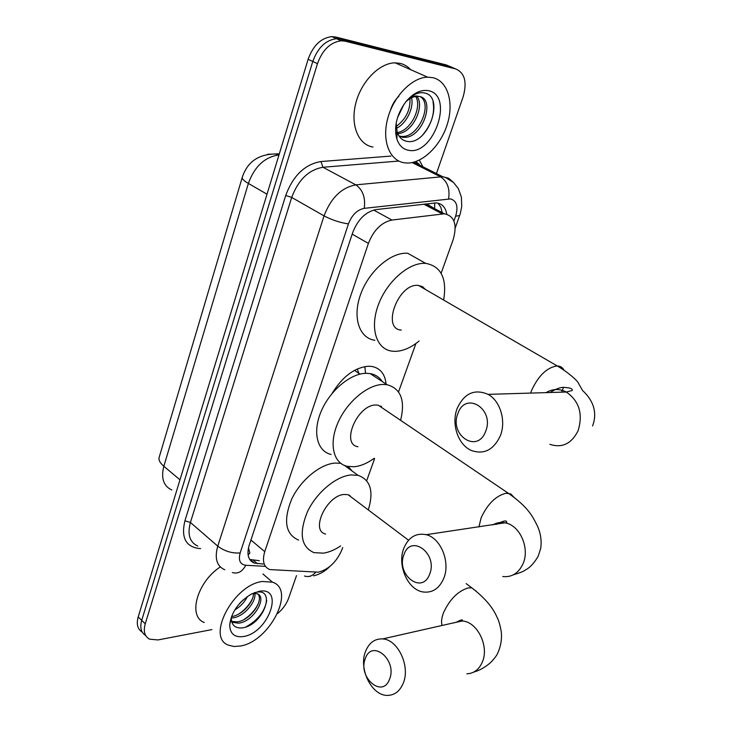 <?xml version="1.0" encoding="UTF-8"?>
<svg xmlns="http://www.w3.org/2000/svg" width="732" height="732" viewBox="0 0 732 732"><rect width="100%" height="100%" fill="white"/><g stroke="black" fill="none" stroke-linecap="round" stroke-linejoin="round"><path stroke-width="1.1" d="M441.131 273.228L453.108 239.84C457.454 224.706 454.563 216.022 444.434 213.799L391.931 220.048C381.5 222.299 373.659 230.086 368.397 243.399L264.755 551.654C262.029 560.996 263.703 566.971 269.779 569.569L318.393 572.177C328.833 569.35 336.683 561.847 341.945 549.668L342.704 547.545M332.035 393.514C342.576 376.449 354.81 367.354 368.736 366.229L371.975 366.476C380.356 368.214 385.059 374.089 386.084 384.08M365.579 373.32L364.801 366.586M381.518 406.452L381.189 407.184M422.858 286.889L422.721 287.896M349.933 495.399L349.777 495.985M248.45 547.92L249.85 552.944L248.102 555.03M434.14 208.4L426.875 203.972M366.686 480.695L374.61 458.616M398.547 391.895L415.913 343.509M142.182 632.073C137.561 629.218 136.234 624.167 138.202 616.911L141.715 620.352C139.73 627.626 141.047 632.677 145.677 635.513C141.047 632.677 139.73 627.626 141.715 620.352L312.784 61.47C317.816 47.653 325.722 40.059 336.51 38.695L340.526 39.107L451.086 66.969L454.06 68.241M138.202 616.911L308.126 59.301C313.122 45.521 321.009 37.963 331.797 36.609L335.814 37.03L446.447 64.983L451.086 66.969L340.526 39.107L336.51 38.695C325.722 40.059 317.816 47.653 312.784 61.47L141.715 620.352L145.247 623.801L317.478 63.657C322.538 49.794 330.461 42.172 341.258 40.791L345.275 41.202L455.752 68.964C464.82 72.898 467.263 82.222 463.1 96.944L436.437 173.566M211.877 629.602L157.966 639.942L149.548 639.164C144.634 636.428 143.198 631.304 145.247 623.801M296.497 575.627L288.655 598.126C286.496 604.028 282.781 609.189 277.538 613.599M446.776 214.165C445.532 207.22 441.991 203.459 436.135 202.901L376.12 209.572C365.643 211.74 357.811 219.472 352.632 232.749L249.2 545.23C246.547 554.49 248.258 560.447 254.343 563.1L263.255 564.024M437.946 203.139L440.792 207.183L442.22 212.637M259.32 560.685L249.713 559.468M262.431 581.483L272.469 582.187C296.021 589.406 269.742 641.323 240.59 645.99L234.149 646.502L228.594 645.212C205.701 637.627 233.609 584.529 262.431 581.483M229.692 625.009C231.22 612.455 238.376 602.18 251.14 594.192L259.101 591.319C284.894 586.176 268.8 632.503 243.811 636.474C234.762 637.81 230.049 633.985 229.692 625.009L231.257 617.872C231.44 624.972 234.963 628.331 241.835 627.928C263.3 625.796 276.714 587.933 256.292 592.298L253.958 592.847M231.587 621.413L236.93 621.871C250.124 620.8 264.005 600.588 257.984 594.146M231.815 622.2L238.385 623.197C253.72 621.907 267.875 596.699 257.005 593.707L252.201 593.643M231.257 618.037L232.602 617.927C243.765 616.966 256.557 601.722 254.809 593.341M231.495 616.582C241.963 615.365 253.821 602.088 253.455 593.423M237.891 605.52L243.134 599.92M234.78 609.966C240.535 606.517 244.735 602.033 247.37 596.525M204.265 622.493C187.557 616.426 197.109 581.977 220.277 566.934M239.337 603.79L241.304 601.667M238.998 613.892C244.827 609.866 249.246 604.934 252.256 599.115M244.351 619.345C250.518 615.164 255.148 610.003 258.25 603.863M245.851 626.995C257.874 620.269 264.828 611.43 266.713 600.478M432.969 77.693C447.993 81.225 454.133 102.965 447.225 124.504C440.49 146.08 422.263 163.602 406.782 163.026L404.165 162.769C389.607 160.601 381.729 140.837 387.658 118.666C393.413 96.496 411.924 77.4 427.625 77.153L432.969 77.693M372.991 147.05C358.36 144.735 350.171 125.145 355.761 103.349C361.178 81.554 379.396 62.915 395.124 62.833L400.486 63.419L403.78 64.544L407.532 66.731L410.808 69.741M396.177 123.122L397.101 131.742C398.757 136.802 401.694 139.931 405.912 141.12C427.589 147.288 445.294 97.127 424.917 93.083C420.625 91.967 416.06 93.156 411.219 96.633L406.827 100.613M406.397 101.117C410.762 96.761 414.77 95.178 418.411 96.368L417.267 96.322C413.37 96.432 409.536 98.289 405.766 101.885C413.205 93.074 420.808 89.341 428.568 90.695C454.554 95.517 433.463 156.19 408.41 150.252C402.948 149.182 399.123 145.503 396.909 139.199C393.734 126.892 396.68 114.457 405.775 101.885M398.849 96.322C394.96 99.872 392.105 104.694 390.266 110.788M399.096 136.06L401.383 136.408C418.622 138.293 433.042 103.761 420.25 96.706M395.783 134.038L397.019 135.081M399.343 136.417L403.25 137.314C422.492 139.336 435.897 98.939 419.5 96.514L418.411 96.368M395.655 132.776L397.073 132.602M397.366 132.547C411.384 130.452 422.273 106.579 415.666 96.45M395.747 133.681L397.046 133.7M397.805 133.654C412.821 132.95 425.091 106.167 416.911 96.331M395.692 126.81C405.711 119.618 410.469 110.212 409.957 98.61M395.573 128.686C406.242 124.376 414.166 107.732 411.521 97.768M397.449 117.843L403.991 104.273M421.897 135.85C431.404 124.907 435.119 113.552 433.024 101.785M389.543 679.232C397.622 660.099 371.911 638.643 365.341 658.526C357.445 677.073 382.479 699.033 389.543 679.232M365.597 651.297C369.12 642.733 374.784 638.606 382.598 638.926C397.879 639.393 410.615 666.34 403.213 683.295C399.873 691.136 394.704 695.171 387.685 695.4C371.764 696.132 358.259 668.673 365.597 651.297M353.099 498.492L348.048 494.686L344.232 494.466C326.673 495.271 310.066 530.965 325.639 534.031M349.457 495.171L349.329 495.646M340.645 545.916C334.753 549.869 329.034 552.285 323.471 553.154L313.973 552.633C300.962 546.85 298.784 533.244 307.422 511.814C316.453 492.554 336.107 476.148 351.14 474.931L357.985 475.343C370.52 479.753 373.951 491.282 368.297 509.929M298.519 540.088C285.434 534.186 283.119 520.608 291.583 499.361C300.459 480.274 320.003 464.125 335.055 463.063L340.7 463.292M348.203 466.522L352.165 471.069M485.627 431.386C494.978 409.097 465.525 390.659 457.939 413.452C448.826 435.028 477.429 454.188 485.627 431.386M457.226 408.3C464.271 393.24 474.546 388.601 488.079 394.365C500.359 400.88 506.379 421.275 500.231 436.025C493.514 450.015 483.898 454.828 471.39 450.482C458.022 444.91 451.022 423.773 457.226 408.3M425.576 289.552L422.501 286.67L418.182 285.398C398.327 283.019 381.216 329.107 401.292 330.086M419.07 341.048C410.826 347.828 402.756 351.259 394.85 351.36L392.041 351.159C376.321 349.274 369.55 328.064 378.426 304.631C387.091 281.18 409.371 261.983 425.713 263.392L425.951 263.41C441.25 266.411 447.151 278.627 443.647 300.038M374.875 340.27C359.101 338.248 352.119 317.102 360.794 293.889C369.248 270.657 391.382 251.762 407.77 253.29L408.017 253.309M429.638 574.181C438.239 553.731 410.963 533.463 403.982 554.563C395.573 574.382 422.099 595.244 429.638 574.181M403.844 548.177C408.575 537.178 416.023 532.686 426.198 534.689C440.783 537.965 450.656 562.286 443.711 578.49C439.218 588.61 432.356 593.103 423.123 591.978C407.697 589.873 396.909 564.948 403.844 548.177M384.181 409.206L378.215 405.171L375.873 405.016C357.344 404.576 340.462 444.406 357.975 446.721M380.741 406.004L380.585 406.772M374.18 458.305C367.281 463.319 360.565 466.138 354.023 466.76L347.297 466.339C333.371 463.356 328.686 444.004 337.8 423.041C346.739 402.078 367.546 384.565 383.138 384.446L387.045 384.712C400.907 388.564 405.427 400.441 400.614 420.333M331.12 454.471C317.139 451.36 312.271 432.054 321.202 411.283C329.967 390.504 350.646 373.274 366.275 373.302L370.191 373.604C375.425 374.546 379.45 377.209 382.269 381.573M357.243 368.992L358.936 373.347M434.717 202.91L434.634 208.666M250.92 540.033L264.755 551.654M352.174 234.13L368.397 243.399M373.649 210.047L391.931 220.048M423.737 204.146L442.284 213.881M267.61 154.269L275.717 153.985C258.625 154.095 247.498 161.79 242.347 177.08C241.569 178.498 243.573 180.621 248.368 183.439L163.84 466.266C159.695 462.688 158.194 459.513 159.347 456.741L242.155 177.702M279.35 153.729L275.717 153.985L278.187 155.056C264.362 157.298 254.425 166.759 248.368 183.439L267.015 194.209M179.981 479.826L163.84 466.266C160.848 478.197 163.511 486.103 171.8 489.992M278.965 155.001L278.187 155.056L278.837 155.404M308.126 59.301L317.478 63.657M335.814 37.03L345.275 41.202M453.922 220.982L455.624 216.224C458.424 206.58 456.731 200.806 450.555 198.912L364.262 208.345C357.17 209.8 351.9 214.988 348.441 223.91L240.16 552.944C238.22 560.3 240.096 564.409 245.787 565.269L265.432 566.348M224.751 569.789C216.727 566.147 214.403 558.269 217.761 546.145L324.047 215.876C330.928 197.905 341.524 187.566 355.816 184.857L442.686 176.696L448.661 178.269L453.19 182.158M412.153 162.559L440.472 176.76C447.408 181.353 450.107 188.728 448.588 198.894M200.632 548.579L198.537 548.442C185.544 546.42 181.005 537.206 184.922 520.8L285.718 195.462C293.129 175.598 304.869 164.288 320.945 161.543L390.897 156.081M419.29 160.116L423.81 168.406M455.752 68.964L451.086 66.969M418.567 163.931L419.363 166.182M240.16 552.944C231.98 553.474 224.514 551.214 217.761 546.145L190.421 522.474C187.236 534.433 189.689 542.293 197.768 546.063M419.061 164.178L415.474 161.671M364.262 208.345C365.607 197.594 362.788 189.762 355.816 184.857L322.986 167.262C308.73 169.751 298.299 179.807 291.702 197.439L190.421 522.474L184.922 520.8M398.775 161.049L322.986 167.262L320.945 161.543M348.441 223.91C340.051 222.674 331.925 219.993 324.047 215.876L291.702 197.439L285.718 195.462M245.787 565.269C242.301 571.719 237.836 574.144 232.383 572.543M459.696 215.501L455.624 216.224M315.611 572.351C312.299 576.093 308.602 577.319 304.512 576.011M252.998 562.515L253.693 562.551M253.464 560.337L257.408 563.695M466.897 673.806C473.824 673.486 478.948 669.643 482.251 662.259C489.589 646.31 477.108 621.267 462.02 621.001L453.254 622.978M476.459 591.456L471.783 587.833L468.096 587.933C457.93 591.145 449.768 599.343 443.61 612.51C441.579 617.771 441.067 622.109 442.073 625.503M561.572 392.16L563.494 387.493M549.842 444.315C562.084 448.313 571.5 443.793 578.088 430.755C583.175 414.001 579.25 401.081 566.303 392.023C559.367 388.527 552.623 388.729 546.054 392.627M564.043 370.154C562.588 367.464 560.328 366.064 557.253 365.963L557.006 365.963C546.923 367.491 538.45 375.644 531.597 390.421L530.636 393.084M502.765 576.523C511.851 577.484 518.604 573.22 523.041 563.741C529.895 548.561 520.269 525.979 505.94 523.023C501.2 521.889 496.772 522.538 492.663 524.963M513.864 497.156L510.762 493.926L506.022 493.249C495.875 495.774 487.585 503.955 481.134 517.798L478.893 526.976M425.612 203.935L444.434 213.799M331.797 36.609L341.258 40.791M313.58 575.846C319.756 574.355 325.164 571.253 329.793 566.531M455.222 228.009L460.327 213.543L461.727 206.406L461.389 197.109L458.333 188.582L453.565 182.506L445.669 177.602L442.686 176.696L413.726 162.193M419.253 164.279L415.84 161.552M310.359 576.313L309.316 576.368M250.399 559.733L254.343 563.1M272.469 582.187L262.934 574.007M232.209 622.401L231.742 621.971M397.101 131.742L396.909 139.199M403.25 137.314L401.383 136.408M427.625 77.153L395.124 62.833M466.183 583.624L471.783 587.833C488.784 600.908 494.402 611.183 497.174 617.534C498.721 620.452 500.066 625.073 501.219 631.414C502.061 638.734 500.935 645.88 497.842 652.843C496.964 655.195 494.558 658.434 490.605 662.552C485.16 667.291 479.524 670.485 473.686 672.113M456.146 622.328C461.215 619.647 463.2 619.181 462.093 620.937L382.598 638.926M348.048 494.686L408.548 540.225M357.985 475.343L344.571 465.488M550.089 392.508C556.283 388.637 561.16 386.954 564.729 387.448C570.319 387.786 572.817 388.802 572.204 390.504L566.303 392.023L488.079 394.365M418.439 285.416L557.253 365.963C568.691 372.643 577.155 380.576 578.134 382.68L582.581 390.568C590.038 397.275 598.758 409.554 592.572 425.951M425.713 263.392L407.77 253.29M378.215 405.171L508.283 493.222C517.844 499.919 524.862 506.26 529.337 512.254C531.487 514.852 534.15 519.354 537.315 525.759C540.664 533.088 541.799 540.619 540.719 548.35L538.194 556.201C534.36 562.917 530.096 567.52 525.384 570.008C523.691 571.353 519.72 572.946 513.461 574.766M496.067 524.46C503.68 520.562 507.212 519.921 506.663 522.547L426.198 534.689M360.071 374.107L354.462 370.383M387.045 384.712L370.191 373.604"/></g></svg>
